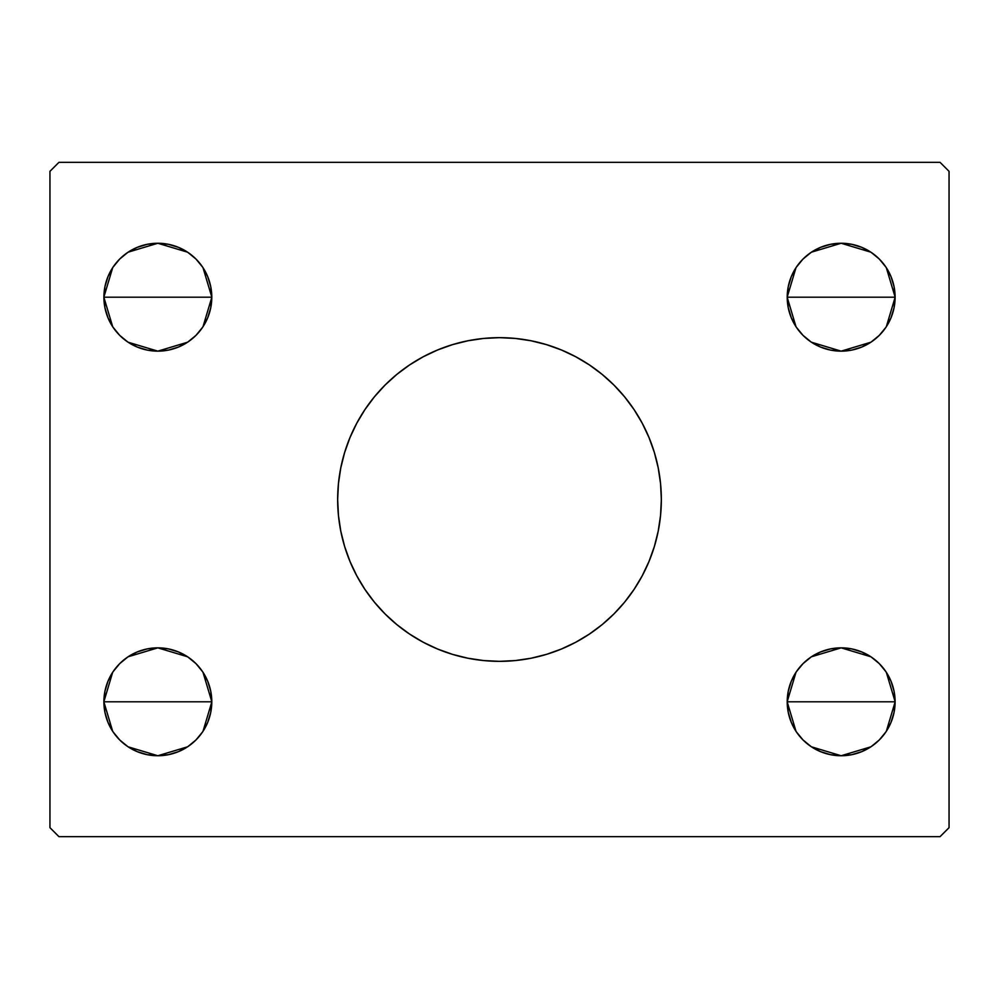 <?xml version="1.0" encoding="UTF-8"?>
<svg xmlns="http://www.w3.org/2000/svg" width="999" height="999" viewBox="0 0 999 999"><rect width="100%" height="100%" fill="white"/><g stroke="black" fill="none" stroke-linecap="round" stroke-linejoin="round"><path stroke-width="1.5" d="M344.568 452.709A161.838 161.838 0 0 0 337.662 499.5A161.838 161.838 0 0 1 499.5 337.662A161.838 161.838 0 0 1 661.338 499.5A161.838 161.838 0 0 0 654.432 452.709M654.32 452.335A161.838 161.838 0 0 0 613.935 385.065L624.6 396.828L634.065 409.59L642.232 423.214L649.013 437.562L654.37 452.522L658.229 467.932L660.564 483.641L661.338 499.5L660.564 515.359L658.229 531.068L654.37 546.478L649.013 561.438L642.232 575.786L634.065 589.41L624.6 602.172L613.935 613.935L602.172 624.6L589.41 634.065L575.786 642.232L561.438 649.013L546.478 654.37L531.068 658.229L515.359 660.564L499.5 661.338L483.641 660.564L467.932 658.229L452.522 654.37L437.562 649.013L423.214 642.232L409.59 634.065L396.828 624.6L385.065 613.935L374.4 602.172L364.935 589.41L356.768 575.786L349.987 561.438L344.63 546.478L340.771 531.068L338.436 515.359L337.662 499.5L338.436 483.641L340.771 467.932L344.63 452.522L349.987 437.562L356.768 423.214L364.935 409.59L374.4 396.828L385.065 385.065A161.838 161.838 0 0 0 344.68 452.335M423.101 356.83A161.838 161.838 0 0 0 409.59 364.935L423.214 356.768L437.562 349.987L452.522 344.63L467.932 340.771L483.641 338.436L499.5 337.662L515.359 338.436L531.068 340.771L546.478 344.63L561.438 349.987L575.786 356.768L589.41 364.935A161.838 161.838 0 0 0 575.899 356.83M575.686 356.718A161.838 161.838 0 0 0 423.314 356.718M796.303 731.768L791.32 722.439L788.248 712.324L787.212 701.798A53.946 53.946 0 0 1 841.158 647.851A53.946 53.946 0 0 1 895.104 701.798L787.212 701.798L788.248 691.271L791.32 681.156L796.303 671.827L803.009 663.648L811.188 656.942L820.516 651.96L830.631 648.888L841.158 647.851L851.685 648.888L861.8 651.96L871.128 656.942L879.307 663.648L886.013 671.827L890.996 681.156L894.068 691.271L895.104 701.798L894.068 712.324L890.996 722.439L886.013 731.768L879.307 739.947L871.128 746.653L861.8 751.635L851.685 754.707L841.158 755.744L830.631 754.707L820.516 751.635L811.188 746.653L803.009 739.947L796.303 731.768L791.32 722.439L788.248 712.324L787.212 701.798L788.248 691.271L791.32 681.156L796.303 671.827M787.212 701.635L795.991 672.302M796.64 671.328L802.497 664.173M803.521 663.149L810.913 657.13M811.425 656.78L841.158 647.851L870.891 656.78M871.428 657.142L878.795 663.149M879.819 664.173L885.663 671.316M886.313 672.277L895.104 701.635M112.987 327.173L108.004 317.844L104.932 307.729L103.896 297.202A53.946 53.946 0 0 1 157.842 243.257A53.946 53.946 0 0 1 211.788 297.202L103.896 297.202L104.932 286.676L108.004 276.561L112.987 267.233L119.693 259.053L127.872 252.347L137.2 247.365L147.315 244.293L157.842 243.257L168.369 244.293L178.484 247.365L187.812 252.347L195.991 259.053L202.697 267.233L207.68 276.561L210.752 286.676L211.788 297.202L210.752 307.729L207.68 317.844L202.697 327.173L195.991 335.352L187.812 342.058L178.484 347.04L168.369 350.112L157.842 351.149L147.315 350.112L137.2 347.04L127.872 342.058L119.693 335.352L112.987 327.173L108.004 317.844L104.932 307.729L103.896 297.202L104.932 286.676L108.004 276.561L112.987 267.233M103.896 297.04L112.675 267.707M113.324 266.733L119.181 259.578M120.205 258.554L127.597 252.535M128.109 252.185L157.842 243.257L187.575 252.185M188.112 252.547L195.479 258.554M196.503 259.578L202.347 266.721M202.997 267.682L211.788 297.04M112.987 731.768L108.004 722.439L104.932 712.324L103.896 701.798A53.946 53.946 0 0 1 157.842 647.851A53.946 53.946 0 0 1 211.788 701.798L103.896 701.798L104.932 691.271L108.004 681.156L112.987 671.827L119.693 663.648L127.872 656.942L137.2 651.96L147.315 648.888L157.842 647.851L168.369 648.888L178.484 651.96L187.812 656.942L195.991 663.648L202.697 671.827L207.68 681.156L210.752 691.271L211.788 701.798L210.752 712.324L207.68 722.439L202.697 731.768L195.991 739.947L187.812 746.653L178.484 751.635L168.369 754.707L157.842 755.744L147.315 754.707L137.2 751.635L127.872 746.653L119.693 739.947L112.987 731.768L108.004 722.439L104.932 712.324L103.896 701.798L104.932 691.271L108.004 681.156L112.987 671.827M103.896 701.635L112.675 672.302M113.324 671.328L119.181 664.173M120.205 663.149L127.597 657.13M128.109 656.78L157.842 647.851L187.575 656.78M188.112 657.142L195.479 663.149M196.503 664.173L202.347 671.316M202.997 672.277L211.788 701.635M796.303 327.173L791.32 317.844L788.248 307.729L787.212 297.202A53.946 53.946 0 0 1 841.158 243.257A53.946 53.946 0 0 1 895.104 297.202L787.212 297.202L788.248 286.676L791.32 276.561L796.303 267.233L803.009 259.053L811.188 252.347L820.516 247.365L830.631 244.293L841.158 243.257L851.685 244.293L861.8 247.365L871.128 252.347L879.307 259.053L886.013 267.233L890.996 276.561L894.068 286.676L895.104 297.202L894.068 307.729L890.996 317.844L886.013 327.173L879.307 335.352L871.128 342.058L861.8 347.04L851.685 350.112L841.158 351.149L830.631 350.112L820.516 347.04L811.188 342.058L803.009 335.352L796.303 327.173L791.32 317.844L788.248 307.729L787.212 297.202L788.248 286.676L791.32 276.561L796.303 267.233M787.212 297.04L795.991 267.707M796.64 266.733L802.497 259.578M803.521 258.554L810.913 252.535M811.425 252.185L841.158 243.257L870.891 252.185M871.428 252.547L878.795 258.554M879.819 259.578L885.663 266.721M886.313 267.682L895.104 297.04M940.059 162.338L58.941 162.338L49.95 171.328L49.95 827.671L58.941 836.663L940.059 836.663L949.05 827.671L949.05 171.328L940.059 162.338L58.941 162.338L49.95 171.328L49.95 827.671L58.941 836.663L940.059 836.663L949.05 827.671L949.05 171.328L940.059 162.338M385.065 385.065L396.828 374.4L409.59 364.935M589.41 364.935L602.172 374.4L613.935 385.065M803.009 663.648L811.188 656.942L820.516 651.96M886.013 671.827L890.996 681.156L894.068 691.271L895.104 701.798L894.068 712.324L890.996 722.439L886.013 731.768M879.307 739.947L871.128 746.653L861.8 751.635M119.693 259.053L127.872 252.347L137.2 247.365M202.697 267.233L207.68 276.561L210.752 286.676L211.788 297.202L210.752 307.729L207.68 317.844L202.697 327.173M195.991 335.352L187.812 342.058L178.484 347.04M119.693 663.648L127.872 656.942L137.2 651.96M202.697 671.827L207.68 681.156L210.752 691.271L211.788 701.798L210.752 712.324L207.68 722.439L202.697 731.768M195.991 739.947L187.812 746.653L178.484 751.635M803.009 259.053L811.188 252.347L820.516 247.365M886.013 267.233L890.996 276.561L894.068 286.676L895.104 297.202L894.068 307.729L890.996 317.844L886.013 327.173M879.307 335.352L871.128 342.058L861.8 347.04M841.158 297.202L895.104 297.202A53.946 53.946 0 0 1 841.158 351.149A53.946 53.946 0 0 1 787.212 297.202L841.158 297.202M895.104 297.365L886.325 326.698M885.676 327.672L879.819 334.827M878.795 335.851L871.403 341.87M870.891 342.22L841.158 351.149L811.425 342.22M810.888 341.858L803.521 335.851M802.497 334.827L796.653 327.684M796.003 326.723L787.212 297.365M157.842 701.798L211.788 701.798A53.946 53.946 0 0 1 157.842 755.744A53.946 53.946 0 0 1 103.896 701.798L157.842 701.798M211.788 701.96L203.009 731.293M202.36 732.267L196.503 739.422M195.479 740.446L188.087 746.465M187.575 746.815L157.842 755.744L128.109 746.815M127.572 746.453L120.205 740.446M119.181 739.422L113.337 732.279M112.687 731.318L103.896 701.96M157.842 297.202L211.788 297.202A53.946 53.946 0 0 1 157.842 351.149A53.946 53.946 0 0 1 103.896 297.202L157.842 297.202M211.788 297.365L203.009 326.698M202.36 327.672L196.503 334.827M195.479 335.851L188.087 341.87M187.575 342.22L157.842 351.149L128.109 342.22M127.572 341.858L120.205 335.851M119.181 334.827L113.337 327.684M112.687 326.723L103.896 297.365M841.158 701.798L895.104 701.798A53.946 53.946 0 0 1 841.158 755.744A53.946 53.946 0 0 1 787.212 701.798L841.158 701.798M895.104 701.96L886.325 731.293M885.676 732.267L879.819 739.422M878.795 740.446L871.403 746.465M870.891 746.815L841.158 755.744L811.425 746.815M810.888 746.453L803.521 740.446M802.497 739.422L796.653 732.279M796.003 731.318L787.212 701.96M654.432 546.291A161.838 161.838 0 0 0 661.338 499.5A161.838 161.838 0 0 1 499.5 661.338A161.838 161.838 0 0 1 337.662 499.5A161.838 161.838 0 0 0 344.568 546.291M344.68 546.665A161.838 161.838 0 0 0 385.065 613.935M409.59 634.065A161.838 161.838 0 0 0 423.101 642.17M423.314 642.282A161.838 161.838 0 0 0 575.686 642.282M575.899 642.17A161.838 161.838 0 0 0 589.41 634.065M613.935 613.935A161.838 161.838 0 0 0 654.32 546.665M423.214 642.232L425.562 643.456M561.438 649.013L562.812 648.438M575.786 356.768L573.438 355.544M437.562 349.987L436.188 350.562"/></g></svg>
